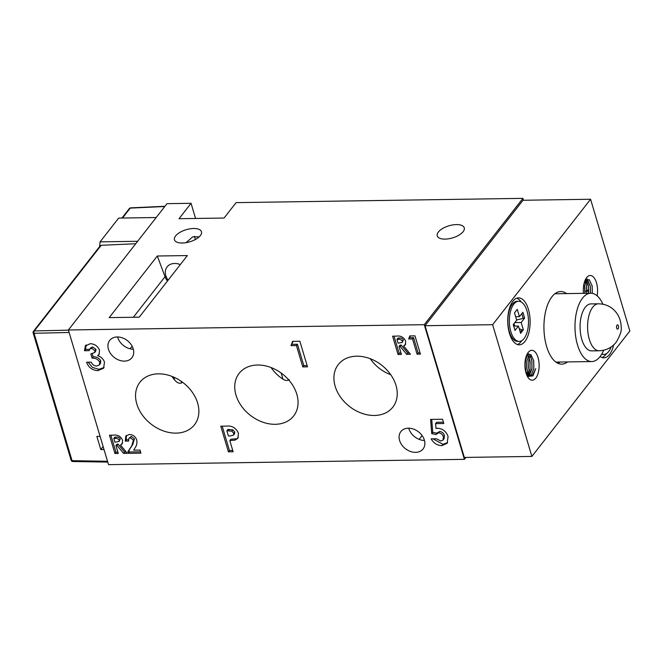 <?xml version="1.0" encoding="UTF-8"?>
<svg xmlns="http://www.w3.org/2000/svg" width="663" height="663" viewBox="0 0 663 663"><rect width="100%" height="100%" fill="white"/><g stroke="black" fill="none" stroke-linecap="round" stroke-linejoin="round"><path stroke-width="0.99" d="M438.367 232.025A14.089 6.307 -16.6 0 0 437.249 235.871A14.089 6.307 -16.6 0 0 448.743 238.771A14.089 6.307 -16.6 0 0 463.147 231.66A14.089 6.307 -16.6 0 0 464.257 227.815A14.089 6.307 -16.6 0 0 452.771 224.914A14.089 6.307 -16.6 0 0 438.367 232.025M175.579 235.945A14.089 6.307 -16.6 0 0 174.468 239.782A14.089 6.307 -16.6 0 0 185.955 242.683A14.089 6.307 -16.6 0 0 200.359 235.572A14.089 6.307 -16.6 0 0 201.477 231.727A14.089 6.307 -16.6 0 0 189.983 228.826A14.089 6.307 -16.6 0 0 175.579 235.945M133.321 349.235A14.089 10.666 38 0 1 117.716 337.351A14.089 10.666 38 0 1 117.608 336.97M133.213 348.862A14.089 10.666 38 0 1 131.929 357.722A14.089 10.666 38 0 1 119.207 360.2A14.089 10.666 38 0 1 108.434 349.227A14.089 10.666 38 0 1 109.718 340.376A14.089 10.666 38 0 1 122.44 337.89A14.089 10.666 38 0 1 133.213 348.862M424.469 440.464A14.089 10.666 38 0 1 408.864 428.571A14.089 10.666 38 0 1 408.756 428.199M424.361 440.091A14.089 10.666 38 0 1 423.077 448.95A14.089 10.666 38 0 1 410.356 451.428A14.089 10.666 38 0 1 399.582 440.456A14.089 10.666 38 0 1 400.866 431.596A14.089 10.666 38 0 1 413.588 429.118A14.089 10.666 38 0 1 424.361 440.091M168.079 280.234A14.089 10.666 38 0 1 165.833 275.725A14.089 10.666 38 0 1 167.117 266.866A14.089 10.666 38 0 1 180.311 264.57M195.444 239.459A14.089 10.666 38 0 1 195.046 238.315A14.089 10.666 38 0 1 194.624 236.301M335.171 386.289A34.592 26.172 -142 0 0 361.932 413.331A34.592 26.172 -142 0 0 393.159 406.701A34.592 26.172 -142 0 0 395.985 385.377A34.592 26.172 -142 0 0 369.855 358.567A34.592 26.172 -142 0 0 338.644 364.128A34.592 26.172 -142 0 0 335.171 386.289M370.252 358.716A33.324 25.211 -142 0 0 390.756 374.719M289.209 379.576C287.576 380.86 285.504 380.736 282.993 379.195L281.145 373.012M235.987 395.115A34.592 26.172 -142 0 0 262.755 422.157A34.592 26.172 -142 0 0 293.982 415.527A34.592 26.172 -142 0 0 296.809 394.203A34.592 26.172 -142 0 0 270.678 367.393A34.592 26.172 -142 0 0 239.467 372.962A34.592 26.172 -142 0 0 235.987 395.115M271.076 367.542A33.324 25.211 -142 0 0 282.993 379.195M182.275 382.062L181.604 382.907C179.275 383.811 176.946 382.816 174.609 379.916L173.781 377.139M136.81 403.941A34.592 26.172 -142 0 0 163.579 430.983A34.592 26.172 -142 0 0 194.806 424.353A34.592 26.172 -142 0 0 197.632 403.038A34.592 26.172 -142 0 0 171.502 376.219A34.592 26.172 -142 0 0 140.291 381.789A34.592 26.172 -142 0 0 136.81 403.941M171.899 376.369A33.324 25.211 -142 0 0 174.609 379.916M408.673 339L409.775 335.926L414.98 335.843L420.433 354.141L417.068 354.191L412.519 338.942L408.673 339L410.331 335.917M85.701 345.456L85.146 346.161L90.243 343.699C94.693 343.915 97.809 346.119 99.583 350.304L98.978 354.572L97.66 355.724C101.132 356.785 103.411 358.94 104.481 362.205L103.602 368.214L97.842 370.634C92.348 370.319 88.585 367.517 86.555 362.222L91.27 362.155C92.356 364.609 94.179 365.901 96.732 366.026L99.375 364.899L99.748 362.23C98.016 359.271 95.472 357.921 92.116 358.186L90.839 353.909L94.618 352.567L94.95 350.669L91.577 348.29L89.662 349.194L89.19 350.636L84.474 350.71L85.452 345.746M228.42 451.826L220.779 426.21L226.042 426.135C231.868 425.422 236.003 427.801 238.448 433.262L237.843 438.326L235.042 440.124L229.804 440.597L233.136 451.76L228.42 451.826L229.448 450.509L222.196 426.193M114.931 453.517L109.478 435.226L113.398 435.16C117.649 434.596 120.707 436.295 122.572 440.249L122.199 443.862L120.5 445.047L127.321 453.335L123.575 453.393L117.061 445.478L115.917 445.495L118.296 453.467L114.931 453.517L115.959 452.199L110.895 435.201M130.238 437.737L128.862 438.367L128.622 441.061L125.249 441.11L125.829 436.005L129.451 434.456C132.965 434.688 135.393 436.486 136.719 439.859C137.274 442.983 136.702 445.685 134.995 447.956L133.694 450.177L140.009 450.086L140.921 453.136L128.407 453.318L127.909 451.652L131.746 445.809L133.42 440.141L130.238 437.737L131.266 436.42L128.862 438.367M431.729 433.677L430.585 419.414L442.544 419.231L443.82 423.508L435.591 423.624L436.014 428.489L437.563 428.215C442.834 428.704 446.332 431.497 448.064 436.585L447.144 443.298L441.931 445.635C437.232 445.486 433.635 443.232 431.141 438.865L436.536 438.79L440.829 441.028L443.033 440.025L443.39 436.818C442.619 434.456 441.011 433.121 438.575 432.815L435.964 434.505L431.729 433.677L432.757 432.351L431.721 419.397M437.34 432.69L435.964 434.505M291.032 345.655L292.574 341.346L299.867 341.238L307.508 366.846L302.784 366.921L296.427 345.572L291.032 345.655L293.137 341.337M398.057 354.473L392.604 336.174L396.524 336.116C400.775 335.553 403.833 337.252 405.698 341.205L405.325 344.818L403.626 346.003L410.447 354.291L406.701 354.349L400.187 346.434L399.043 346.451L401.422 354.423L398.057 354.473L399.085 353.155L394.021 336.158M464.415 459.343L108.525 464.639L68.38 329.983L424.27 324.679L464.415 459.343L465.923 457.412M523.48 200.259L522.916 198.361L424.27 324.679M68.38 329.983L167.026 203.657L191.052 203.301L195.568 218.459M191.052 203.301L179.018 218.707L224.069 218.036L236.103 202.629L522.916 198.361M422.116 435.583L419.165 439.362M187.347 255.562L157.313 256.009L109.196 317.627L139.23 317.179L187.347 255.562M199.182 236.84L192.701 236.865L186.071 242.666M157.313 256.009L165.029 276.695A15.373 11.636 -142 0 0 167.441 281.046M132.103 346.177L130.056 348.796M122.622 443.124L120.5 445.047M126.26 452.042L124.611 452.067L123.575 453.393M124.611 452.067L118.097 444.152L117.061 445.478M118.097 444.152L116.953 444.177L115.917 445.495M117.906 452.166L115.959 452.199M119.075 441.517L120.227 438.931C119.216 437.381 117.807 436.776 116 437.116L114.856 437.132L113.821 438.458L114.939 442.213L119.075 441.517L119.191 440.257C118.18 438.699 116.771 438.094 114.972 438.442L113.821 438.458M120.227 438.931L119.191 440.257M128.431 439.76L126.277 439.793L125.249 441.11M126.277 439.793L126.418 435.409M140.531 451.835L129.434 452L128.407 453.318M129.434 452L128.937 450.334L127.909 451.652M128.937 450.334L132.782 444.483L134.448 438.815L133.42 440.141M134.448 438.815L131.266 436.42M238.315 437.588L235.042 440.124M236.078 438.807L230.84 439.271L229.804 440.597M232.746 450.459L229.448 450.509M233.525 435.119L234.561 433.793L234.76 432.003L232.879 429.856L227.898 429.417L226.87 430.743L228.437 435.997L230.102 435.972L233.525 435.119L233.732 433.32L231.843 431.174L226.87 430.743M229.381 429.4L228.354 430.718M232.879 429.856L231.843 431.174M234.76 432.003L233.732 433.32M443.431 422.207L436.627 422.306L435.591 423.624M447.624 442.594L442.959 444.309L441.931 445.635M442.959 444.309L432.947 438.84M443.033 440.025L444.069 438.707L444.425 435.5L443.39 436.818M444.425 435.5C443.655 433.13 442.047 431.795 439.61 431.497L438.575 432.815M439.61 431.497L436.992 433.179M436.958 433.171L432.757 432.351M94.618 352.567L95.654 351.249L95.978 349.343L92.613 346.973L91.577 348.29M92.613 346.973L90.698 347.876L89.662 349.194M89.571 349.326L85.502 349.393L84.474 350.71M85.502 349.393L86.173 344.843M99.417 353.876L97.66 355.724M104.083 367.501L98.87 369.308L97.842 370.634M98.87 369.308L92.522 367.443L88.104 362.197M99.375 364.899L100.403 363.581L100.784 360.904L99.748 362.23M100.784 360.904C99.052 357.954 96.508 356.603 93.143 356.86L92.116 358.186M93.143 356.86L92.215 353.744M95.978 349.343L94.95 350.669M307.118 365.553L303.82 365.595L302.784 366.921M303.82 365.595L297.455 344.254L296.427 345.572M297.455 344.254L292.068 344.337M420.044 352.84L418.096 352.873L417.068 354.191M418.096 352.873L413.555 337.624L412.519 338.942M413.555 337.624L409.701 337.682M405.748 344.08L403.626 346.003M409.386 352.998L407.737 353.023L406.701 354.349M407.737 353.023L401.223 345.108L400.187 346.434M401.223 345.108L400.079 345.125L399.043 346.451M401.04 353.122L399.085 353.155M402.201 342.473L403.353 339.887C402.342 338.337 400.933 337.732 399.126 338.072L397.982 338.089L396.946 339.415L398.065 343.161L402.201 342.473L402.317 341.213C401.306 339.655 399.897 339.05 398.098 339.398L396.946 339.415M403.353 339.887L402.317 341.213M100.096 241.854L137.639 241.291L156.203 217.522L118.66 218.086L100.096 241.854L99.583 246.653M135.749 243.711L101.199 245.302L34.319 330.936L68.438 330.157M100.105 436.395L96.864 436.403L100.784 449.572L104.033 449.564M69.126 332.478L34.07 333.282A1.707 0.854 -91.3 0 1 34.319 330.936A1.707 1.293 38 0 0 33.44 331.351L100.13 245.948L101.199 245.302M164.789 206.516L130.238 208.107A1.707 0.804 -92.6 0 1 130.628 207.867A1.707 1.707 0 0 0 129.36 208.522A1.707 1.293 38 0 1 130.238 208.107L122.498 218.028M107.762 462.086L72.739 461.514A1.707 0.82 -89.1 0 1 72.052 460.686L107.522 461.266M100.784 449.572L103.138 446.564M601.565 354.382A20.072 9.564 89.1 0 0 602.335 354.432L603.844 354.415A20.072 9.564 89.1 0 0 608.667 351.539A20.072 9.564 89.1 0 0 611.12 346.973M601.797 353.984A20.072 9.564 89.1 0 0 603.844 354.415M528.204 352.451A14.942 7.119 -90.9 0 1 538.033 357.556A14.942 7.119 -90.9 0 1 535.837 378.059A14.942 7.119 -90.9 0 1 528.353 377.877A14.942 7.119 -90.9 0 1 527.972 352.749A14.942 7.119 -90.9 0 1 528.204 352.451M527.466 376.509L532.919 375.888L535.687 368.727L532.406 375.507L527.168 375.938M527.044 375.689L531.378 374.744L533.831 368.595L533.723 360.713L530.922 354.647L526.977 354.448M583.498 293.344A14.942 7.119 -90.9 0 1 586.407 277.93A14.942 7.119 -90.9 0 1 586.631 277.623A14.942 7.119 -90.9 0 1 594.91 278.999A14.942 7.119 -90.9 0 1 597.148 295.847M592.117 285.736L592.316 293.369L592.158 285.935L589.366 279.836L585.412 279.62M566.575 293.601A36.299 17.296 89.1 0 0 560.699 291.546A36.299 17.296 89.1 0 0 551.964 296.742A36.299 17.296 89.1 0 0 544.696 337.674A36.299 17.296 89.1 0 0 561.776 364.136A36.299 17.296 89.1 0 0 567.586 361.915M517.397 344.528A23.487 11.188 89.1 0 0 521.176 341.528A23.487 11.188 89.1 0 0 521.839 340.608M521.267 302.005A23.487 11.188 89.1 0 0 516.709 298.217M602.012 357.523A23.487 11.188 89.1 0 0 605.791 354.523A23.487 11.188 89.1 0 0 606.454 353.603M524.93 341.47A23.487 11.188 89.1 0 0 529.629 314.983A23.487 11.188 89.1 0 0 518.582 297.861A23.487 11.188 89.1 0 0 512.93 301.217A23.487 11.188 89.1 0 0 508.231 327.704A23.487 11.188 89.1 0 0 519.278 344.826A23.487 11.188 89.1 0 0 524.93 341.47M600.114 356.52A23.487 11.188 89.1 0 0 603.894 357.829A23.487 11.188 89.1 0 0 609.546 354.473A23.487 11.188 89.1 0 0 613.648 344.975M629.85 330.994L590.576 199.256L492.626 324.696L531.892 456.434L629.85 330.994M533.69 360.539L533.798 368.81M528.693 353.719L530.516 356.321L531.767 360.332M531.834 360.664L531.933 368.761M531.883 369.092L529.033 376.194M529.894 360.357L530.06 368.785M526.745 354.954L528.975 357.664L530.019 360.995L530.002 369.117L527.416 375.896M528.08 360.722L528.179 368.819M526.24 356.23L528.138 361.02L528.312 367.965L526.497 374.404M525.626 358.343L526.14 360.415M526.198 360.747L526.306 368.843M526.836 354.746L530.856 357.639L531.892 360.962L531.983 368.454L528.303 375.606L527.491 375.938M530.11 368.487L526.878 375.333M528.229 368.512L526.314 373.899M525.577 358.567L526.265 361.045L526.43 367.99L525.618 371.479M590.576 199.256L523.008 200.267L425.049 325.707L464.324 457.437L531.892 456.434M492.626 324.696L425.049 325.707M560.078 362.031A36.299 17.296 89.1 0 1 559.307 362.586L556.696 362.628M585.272 279.919L587.103 280.134L590.327 286.184L590.476 293.245M585.172 280.134L588.446 286.209L588.595 293.27L588.388 285.91M584.675 281.402L586.573 286.234L586.722 293.295L586.515 285.935M584.004 283.747L584.907 287.634L584.841 293.328M587.128 278.899L590.327 286.184M590.269 285.886L590.451 293.245M585.711 279.396L588.33 285.579M584.857 280.897L586.448 285.612M584.053 283.532L584.575 285.637M584.633 285.968L584.824 293.328M585.272 307.267A23.487 11.188 89.1 0 0 580.573 333.754A23.487 11.188 89.1 0 0 591.62 350.884L599.128 350.768A23.487 11.188 -90.9 0 1 588.081 333.646A23.487 11.188 -90.9 0 1 592.78 307.16A23.487 11.188 -90.9 0 1 598.424 303.803L590.924 303.911A23.487 11.188 89.1 0 0 585.272 307.267M602.957 304.209A34.161 16.277 89.1 0 0 590.758 293.237A34.161 16.277 89.1 0 0 582.545 298.126A34.161 16.277 89.1 0 0 575.708 336.647A34.161 16.277 89.1 0 0 591.777 361.559A34.161 16.277 89.1 0 0 599.998 356.669A34.161 16.277 89.1 0 0 603.645 350.23M527.4 354.15A54.664 26.048 89.1 0 0 530.276 362.769M518.632 301.275L517.132 301.3A20.072 9.564 89.1 0 0 512.3 304.168A20.072 9.564 89.1 0 0 511.993 304.574A20.072 9.564 89.1 0 0 512.499 338.312A20.072 9.564 89.1 0 0 517.728 341.437L519.228 341.412A20.072 9.564 89.1 0 0 524.06 338.544A20.072 9.564 89.1 0 0 528.08 315.911A20.072 9.564 89.1 0 0 518.632 301.275A20.072 9.564 89.1 0 0 513.808 304.143A20.072 9.564 89.1 0 0 509.789 326.776A20.072 9.564 89.1 0 0 519.228 341.412M519.195 328.599L521.856 329.851L523.364 329.826L520.612 333.348L518.433 326.03L514.994 330.431L513.245 324.58L516.684 320.179L514.505 312.861L517.248 309.339L519.436 316.657L515.648 316.715M519.436 316.657L522.867 312.256L524.615 318.107L516.618 319.947M523.364 329.826L521.176 322.508L524.615 318.107M521.856 329.851L520.198 331.972M513.974 323.643L514.703 326.088M521.176 322.508L514.786 322.608M518.433 326.03L513.701 326.105M523.115 318.132L521.781 313.657M181.098 381.225L181.604 382.907M165.029 276.695L133.346 317.27M116 437.116L114.972 438.442M132.782 444.483L131.746 445.809M399.126 338.072L398.098 339.398M71.132 460.288L33.15 332.892A1.707 0.762 -16.6 0 0 34.07 333.282L72.052 460.686A1.707 0.762 -16.6 0 1 71.132 460.288A1.707 1.707 0 0 0 72.739 461.514M586.863 291.123L585.039 291.148M588.744 291.206L586.912 291.231M586.863 291.231L585.039 291.256M617.004 325.177A2.138 1.019 89.1 0 0 616.689 328.102A2.138 1.019 89.1 0 0 618.09 328.831A2.138 1.019 89.1 0 0 618.405 325.906A2.138 1.019 89.1 0 0 617.004 325.177M164.979 206.284L130.628 207.867M121.934 218.036L129.36 208.522M33.44 331.351A1.707 1.707 0 0 0 33.15 332.892M526.356 368.537L526.248 369.175M588.761 290.154L586.937 290.179M599.128 350.768C606.131 350.478 611.808 347.644 616.151 342.257C620.261 335.287 621.927 330.174 621.148 326.917C621.132 322.699 619.971 318.588 617.667 314.569C613.25 307.615 606.844 304.027 598.424 303.803M555.901 362.089L591.777 361.559M554.881 293.775L590.758 293.237M509.988 335.014L512.499 338.312M509.582 307.947L511.993 304.574"/></g></svg>
